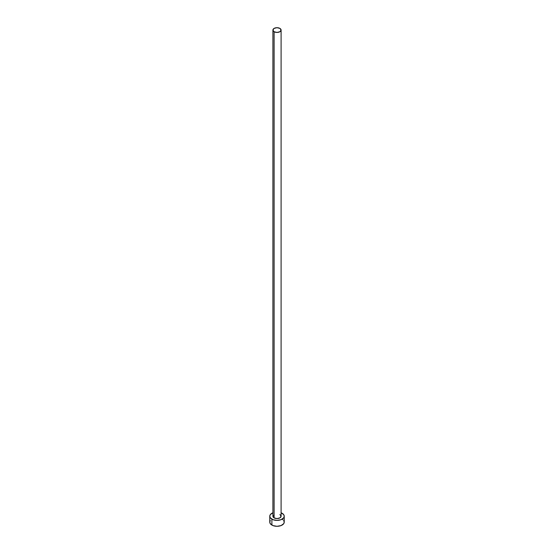 <?xml version="1.0" encoding="UTF-8"?>
<svg xmlns="http://www.w3.org/2000/svg" width="554" height="554" viewBox="0 0 554 554"><rect width="100%" height="100%" fill="white"/><g stroke="black" fill="none" stroke-linecap="round" stroke-linejoin="round"><path stroke-width="0.83" d="M272.9 30.068L274.105 31.737L277 32.43L279.895 31.737L281.1 30.068L279.895 28.393L277 27.7L274.105 28.393L272.9 30.068L272.9 516.217A4.1 2.368 0 0 0 274.105 517.893L274.105 31.737A4.1 2.368 180 0 1 272.9 30.068A4.1 2.368 180 0 1 275.435 27.88A4.1 2.368 180 0 1 279.895 28.393A4.1 2.368 180 0 1 281.1 30.068A4.1 2.368 180 0 1 278.565 32.25A4.1 2.368 180 0 1 274.105 31.737L274.105 517.893A4.1 2.368 0 0 0 278.565 518.406A4.1 2.368 0 0 0 281.1 516.217L279.895 517.893L277 518.586L274.105 517.893L273.212 517.124L273.212 515.317M281.1 512.782A7.23 4.176 180 0 1 282.111 513.267A7.23 4.176 180 0 1 284.23 516.217A7.23 4.176 180 0 1 279.77 520.074A7.23 4.176 180 0 1 271.889 519.174L271.889 525.074A7.23 4.176 0 0 0 279.77 525.981A7.23 4.176 0 0 0 284.23 522.124L283.683 520.525M270.317 520.525L269.77 522.124A7.23 4.176 0 0 0 271.889 525.074L271.889 519.174A7.23 4.176 180 0 1 269.77 516.217A7.23 4.176 180 0 1 272.9 512.782M272.983 512.748L270.317 514.624L269.77 516.217L270.317 517.817L272.983 519.694L277 520.393L281.017 519.694L283.683 517.817L284.23 516.217L283.683 514.624L281.017 512.748M279.895 514.548L281.1 516.217L281.1 30.068M269.77 516.217L269.77 522.124L270.317 523.724L272.983 525.594L277 526.3L281.017 525.594L283.683 523.724L284.23 522.124L284.23 516.217M283.011 519.804L282.111 519.174"/></g></svg>
